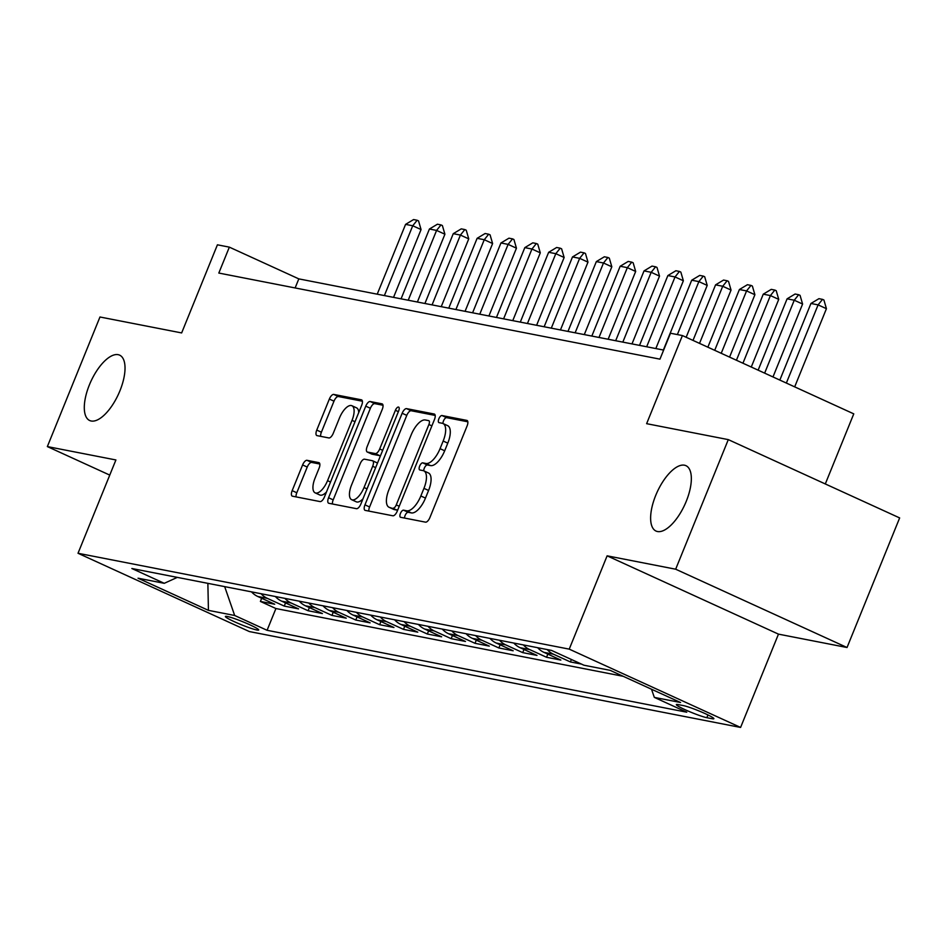 <?xml version="1.0" encoding="UTF-8"?>
<svg xmlns="http://www.w3.org/2000/svg" width="947" height="947" viewBox="0 0 947 947"><rect width="100%" height="100%" fill="white"/><g stroke="black" fill="none" stroke-linecap="round" stroke-linejoin="round"><path stroke-width="1.42" d="M400.439 513.416A3.859 1.634 -65.4 0 0 400.474 517.251A3.859 1.634 -65.4 0 0 400.64 517.299L425.499 522.152A5.516 2.332 -65.4 0 0 429.914 517.524L467.096 425.937A5.516 2.332 -65.4 0 0 467.049 420.468A5.516 2.332 -65.4 0 0 466.824 420.397L441.953 415.532A3.859 1.634 -65.4 0 0 438.875 418.775A3.859 1.634 -65.4 0 0 438.911 422.611A3.859 1.634 -65.4 0 0 439.065 422.658L442.285 423.285A17.65 7.458 -65.4 0 1 443.007 423.522A17.65 7.458 -65.4 0 1 443.16 441.03L440.059 448.665A17.65 7.458 -65.4 0 1 425.961 463.485L422.741 462.858A3.859 1.634 -65.4 0 0 419.663 466.102A3.859 1.634 -65.4 0 0 419.687 469.925A3.859 1.634 -65.4 0 0 419.852 469.984L423.072 470.612A17.65 7.458 -65.4 0 1 423.794 470.837A17.65 7.458 -65.4 0 1 423.948 488.356L420.847 495.979A17.65 7.458 -65.4 0 1 406.748 510.8L403.529 510.173A3.859 1.634 -65.4 0 0 400.439 513.416M423.794 470.837L428.423 472.955A17.65 7.458 -65.4 0 1 428.577 490.463L425.475 498.098A17.65 7.458 -65.4 0 1 411.377 512.919L408.157 512.291A3.859 1.634 -65.4 0 0 405.079 515.535A3.859 1.634 -65.4 0 0 404.535 518.056M467.842 421.806L446.593 417.651A3.859 1.634 -65.4 0 0 443.504 420.894A3.859 1.634 -65.4 0 0 442.959 423.498M443.007 423.522L447.635 425.641A17.65 7.458 -65.4 0 1 447.789 443.149L444.688 450.784A17.65 7.458 -65.4 0 1 430.589 465.604L427.369 464.977A3.859 1.634 -65.4 0 0 424.292 468.22A3.859 1.634 -65.4 0 0 423.747 470.825M119.926 390.815A35.962 15.199 -65.4 0 0 119.606 355.137A35.962 15.199 -65.4 0 0 89.397 384.861A35.962 15.199 -65.4 0 0 89.716 420.539A35.962 15.199 -65.4 0 0 119.926 390.815M686.244 501.342A35.962 15.199 -65.4 0 0 685.924 465.664A35.962 15.199 -65.4 0 0 655.726 495.388A35.962 15.199 -65.4 0 0 656.034 531.066A35.962 15.199 -65.4 0 0 686.244 501.342M256.874 630.004A17.981 1.645 -157.9 0 0 258.709 629.992A17.981 1.645 -157.9 0 0 246.279 623.209A17.981 1.645 -157.9 0 0 227.233 616.461A17.981 1.645 -157.9 0 0 225.398 616.461A17.981 1.645 -157.9 0 0 237.827 623.244A17.981 1.645 -157.9 0 0 256.874 630.004M307.006 460.313A5.516 2.332 -65.4 0 0 302.602 464.941L292.173 490.641A5.516 2.332 -65.4 0 0 292.221 496.11A5.516 2.332 -65.4 0 0 292.445 496.181L320.062 501.579A5.516 2.332 -65.4 0 0 324.466 496.938L361.659 405.352A5.516 2.332 -65.4 0 0 361.612 399.883A5.516 2.332 -65.4 0 0 361.387 399.812L333.758 394.425A5.516 2.332 -65.4 0 0 329.355 399.054L316.76 430.092A5.516 2.332 -65.4 0 0 316.807 435.561A5.516 2.332 -65.4 0 0 317.032 435.632L328.846 437.94A5.516 2.332 -65.4 0 0 333.261 433.312L339.5 417.923A14.75 6.238 -65.4 0 1 351.893 405.718A14.75 6.238 -65.4 0 1 352.024 420.361L327.544 480.662A14.75 6.238 -65.4 0 1 315.15 492.854A14.75 6.238 -65.4 0 1 315.02 478.211L319.103 468.161A5.516 2.332 -65.4 0 0 319.056 462.692A5.516 2.332 -65.4 0 0 318.831 462.621L307.006 460.313L311.646 462.432A5.516 2.332 -65.4 0 0 307.23 467.06L296.802 492.76A5.516 2.332 -65.4 0 0 296.068 496.891M675.673 569.206L607.122 555.83L778.47 634.135L847.032 647.511L675.673 569.206L728.29 439.621L646.623 423.676L682.408 335.558L670.488 333.237L659.952 359.15L218.816 273.056L229.352 247.143L217.419 244.811L181.646 332.93L99.968 316.996L47.35 446.582L109.757 475.098M607.122 555.83L569.23 649.133L78.021 553.273L115.901 459.958L47.35 446.582M364.962 504.846A5.516 2.332 -65.4 0 0 365.009 510.315A5.516 2.332 -65.4 0 0 365.234 510.386L392.851 515.784A5.516 2.332 -65.4 0 0 397.255 511.143L434.448 419.568A5.516 2.332 -65.4 0 0 434.401 414.088A5.516 2.332 -65.4 0 0 434.176 414.017L406.559 408.631A5.516 2.332 -65.4 0 0 402.144 413.259L364.962 504.846L369.59 506.965A5.516 2.332 -65.4 0 0 368.857 511.096M356.463 508.681L328.834 503.283A5.516 2.332 -65.4 0 1 328.609 503.212A5.516 2.332 -65.4 0 1 328.562 497.743L365.755 406.156A5.516 2.332 -65.4 0 1 370.159 401.528L381.984 403.836A5.516 2.332 -65.4 0 1 382.209 403.907A5.516 2.332 -65.4 0 1 382.257 409.376L367.176 446.522A5.516 2.332 -65.4 0 0 367.223 451.991A5.516 2.332 -65.4 0 0 367.448 452.062L375.284 453.589A5.516 2.332 -65.4 0 0 379.7 448.961L395.396 410.3A3.859 1.634 -65.4 0 1 398.64 407.103A3.859 1.634 -65.4 0 1 398.675 410.939L360.866 504.041A5.516 2.332 -65.4 0 1 356.463 508.681M728.29 439.621L899.65 517.926L847.032 647.511M261.692 598.279L260.401 601.44L274.713 604.233L257.809 596.503L267.35 598.362A22.468 20.266 -79 0 1 261.052 593.722M285.532 602.931L284.254 606.092L298.554 608.885L281.65 601.156L291.191 603.026A22.468 20.266 -79 0 1 284.893 598.374M309.385 607.583L308.095 610.744L322.406 613.538L305.502 605.808L315.043 607.678A22.468 20.266 -79 0 1 308.746 603.026M333.226 612.236L331.947 615.396L346.247 618.19L329.343 610.472L338.884 612.33A22.468 20.266 -79 0 1 332.586 607.678M357.066 616.888L355.788 620.048L370.099 622.842L353.195 615.124L362.725 616.982A22.468 20.266 -79 0 1 356.427 612.33M380.919 621.552L379.629 624.7L393.94 627.494L377.036 619.776L386.577 621.634A22.468 20.266 -79 0 1 380.28 616.982M404.76 626.204L403.481 629.364L417.781 632.146L400.877 624.428L410.418 626.287A22.468 20.266 -79 0 1 404.12 621.646M428.6 630.856L427.322 634.017L441.633 636.81L424.73 629.08L434.259 630.939A22.468 20.266 -79 0 1 427.973 626.298M452.453 635.508L451.163 638.669L465.474 641.462L448.57 633.732L458.111 635.591A22.468 20.266 -79 0 1 451.814 630.951M476.294 640.16L475.015 643.321L489.315 646.114L472.411 638.385L481.952 640.255A22.468 20.266 -79 0 1 475.654 635.603M500.146 644.812L498.856 647.973L513.167 650.767L496.264 643.049L505.805 644.907A22.468 20.266 -79 0 1 499.507 640.255M523.987 649.464L522.708 652.625L537.008 655.419L520.104 647.701L529.645 649.559A22.468 20.266 -79 0 1 523.348 644.907M547.828 654.128L546.549 657.277L560.861 660.071L543.957 652.353L553.486 654.211A22.468 20.266 -79 0 1 547.188 649.559M571.384 659.491L570.39 661.941L581.482 664.096M683.379 705.61L678.135 704.58A17.413 1.598 -157.9 0 0 676.347 704.592A17.413 1.598 -157.9 0 0 688.398 711.161A17.413 1.598 -157.9 0 0 706.841 717.696L712.097 718.726A17.413 1.598 -157.9 0 0 713.872 718.714A17.413 1.598 -157.9 0 0 701.834 712.144A17.413 1.598 -157.9 0 0 683.379 705.61M569.23 649.133L740.59 727.438L249.381 631.566L78.021 553.273M260.401 601.44L275.92 608.53L267.078 630.3L686.753 712.203L654.341 697.394L651.512 689.238M267.078 630.3L234.667 615.479L208.435 610.365L138.037 578.203L164.269 583.316L131.846 568.508L551.521 650.411L583.944 665.22L610.176 670.346L680.562 702.508L654.341 697.394M570.39 661.941L553.486 654.211M546.549 657.277L529.645 649.559M522.708 652.625L505.805 644.907M498.856 647.973L481.952 640.255M475.015 643.321L458.111 635.591M451.163 638.669L434.259 630.939M427.322 634.017L410.418 626.287M403.481 629.364L386.577 621.634M379.629 624.7L362.725 616.982M355.788 620.048L338.884 612.33M331.947 615.396L315.043 607.678M308.095 610.744L291.191 603.026M284.254 606.092L267.35 598.362M275.92 608.53L623.233 676.312M825.299 483.953L853.768 413.863L682.408 335.558M778.47 634.135L740.59 727.438M663.646 350.082L298.814 278.88L229.352 247.143M295.133 287.947L298.814 278.88M537.659 647.701A22.468 20.266 101 0 0 543.957 652.353M513.807 643.049A22.468 20.266 101 0 0 520.104 647.701M489.966 638.396A22.468 20.266 101 0 0 496.264 643.049M466.125 633.744A22.468 20.266 101 0 0 472.411 638.385M442.273 629.092A22.468 20.266 101 0 0 448.57 633.732M418.432 624.428A22.468 20.266 101 0 0 424.73 629.08M394.579 619.776A22.468 20.266 101 0 0 400.877 624.428M370.739 615.124A22.468 20.266 101 0 0 377.036 619.776M346.898 610.472A22.468 20.266 101 0 0 353.195 615.124M323.045 605.82A22.468 20.266 101 0 0 329.343 610.472M299.205 601.167A22.468 20.266 101 0 0 305.502 605.808M275.364 596.515A22.468 20.266 101 0 0 281.65 601.156M164.269 583.316L177.314 577.374M251.511 591.863A22.468 20.266 101 0 0 257.809 596.503M224.676 586.619L234.667 615.479M208.435 610.365L207.867 583.34M435.182 415.425L411.187 410.749A5.516 2.332 -65.4 0 0 406.784 415.378L369.59 506.965M393.171 508.16A3.859 1.634 -65.4 0 0 396.26 504.917L428.896 424.516A3.859 1.634 -65.4 0 0 428.861 420.693A3.859 1.634 -65.4 0 0 428.707 420.634L425.31 419.983A17.65 7.458 -65.4 0 0 411.211 434.791L388.897 489.753A17.65 7.458 -65.4 0 0 389.051 507.261A17.65 7.458 -65.4 0 0 389.773 507.497L397.645 510.196M389.051 507.261L393.68 509.379A17.65 7.458 -65.4 0 0 394.414 509.604L389.773 507.497M397.633 510.232L394.414 509.604M382.99 405.245L374.787 403.647A5.516 2.332 -65.4 0 0 370.384 408.275L333.19 499.862A5.516 2.332 -65.4 0 0 332.456 503.993M371.65 453.98A5.516 2.332 -65.4 0 0 371.851 454.11A5.516 2.332 -65.4 0 0 372.076 454.181L379.925 455.708A5.516 2.332 -65.4 0 0 380.505 455.685M351.526 485.065A14.75 6.238 -65.4 0 0 351.657 499.696A14.75 6.238 -65.4 0 0 364.039 487.504L372.668 466.267A5.516 2.332 -65.4 0 0 372.621 460.787A5.516 2.332 -65.4 0 0 372.396 460.716L364.559 459.188A5.516 2.332 -65.4 0 0 360.144 463.817L351.526 485.065M351.657 499.696L356.285 501.815A14.75 6.238 -65.4 0 0 362.973 498.844M377.498 463.071A5.516 2.332 -65.4 0 0 377.249 462.905A5.516 2.332 -65.4 0 0 377.024 462.834L372.822 460.917M319.837 464.03L311.646 462.432M315.15 492.854L319.778 494.973A14.75 6.238 -65.4 0 0 326.478 491.99M358.735 412.549A14.75 6.238 -65.4 0 0 356.534 407.837L351.893 405.718M362.393 401.22L338.399 396.533A5.516 2.332 -65.4 0 0 333.983 401.173L321.388 432.211A5.516 2.332 -65.4 0 0 320.654 436.342M794.687 386.861L826.435 308.686L818.101 304.875L810.94 303.478L779.843 380.078M810.94 303.478L818.942 298.672L822.517 299.37L823.914 300.01L826.435 308.686M786.353 383.062L818.101 304.875L822.517 299.37M772.977 376.953L802.594 304.034L794.249 300.223L787.099 298.826L758.133 370.159M787.099 298.826L795.101 294.02L798.676 294.718L800.061 295.357L802.594 304.034M764.643 373.142L794.249 300.223L798.676 294.718M751.267 367.034L778.742 299.37L770.408 295.571L763.258 294.174L736.423 360.239M763.258 294.174L771.249 289.368L774.824 290.066L776.22 290.705L778.742 299.37M742.933 363.222L770.408 295.571L774.824 290.066M729.569 357.114L754.901 294.718L746.567 290.918L739.406 289.522L714.713 350.319M739.406 289.522L747.408 284.716L750.983 285.414L752.368 286.053L754.901 294.718M721.223 353.302L746.567 290.918L750.983 285.414M707.859 347.194L731.048 290.066L722.715 286.254L715.565 284.858L693.015 340.411M715.565 284.858L723.555 280.063L727.142 280.762L728.527 281.389L731.048 290.066M699.525 343.382L722.715 286.254L727.142 280.762M686.149 337.274L707.208 285.414L698.874 281.602L691.712 280.205L663.362 350.035M691.712 280.205L699.715 275.411L703.29 276.11L704.686 276.737L707.208 285.414M677.365 334.575L698.874 281.602L703.29 276.11M655.833 348.555L683.367 280.762L675.022 276.95L667.872 275.553L639.521 345.371M667.872 275.553L675.874 270.747L679.449 271.446L680.834 272.085L683.367 280.762M646.671 346.768L675.022 276.95L679.449 271.446M631.992 343.903L659.514 276.11L651.181 272.298L644.031 270.901L615.68 340.719M644.031 270.901L652.021 266.095L655.608 266.794L656.993 267.433L659.514 276.11M622.83 342.116L651.181 272.298L655.608 266.794M608.14 339.251L635.674 271.458L627.34 267.646L620.178 266.249L591.828 336.067M620.178 266.249L628.181 261.443L631.756 262.141L633.152 262.781L635.674 271.458M598.989 337.463L627.34 267.646L631.756 262.141M584.299 334.599L611.821 266.805L603.488 262.994L596.338 261.597L567.987 331.414M596.338 261.597L604.34 256.791L607.915 257.489L609.3 258.129L611.821 266.805M575.137 332.811L603.488 262.994L607.915 257.489M560.446 329.947L587.98 262.141L579.647 258.342L572.497 256.945L544.146 326.762M572.497 256.945L580.487 252.139L584.062 252.837L585.459 253.476L587.98 262.141M551.296 328.159L579.647 258.342L584.062 252.837M536.606 325.295L564.14 257.489L555.806 253.678L548.644 252.293L520.294 322.11M548.644 252.293L556.647 247.487L560.222 248.185L561.607 248.812L564.14 257.489M527.443 323.507L555.806 253.678L560.222 248.185M512.765 320.642L540.287 252.837L531.954 249.025L524.804 247.629L496.453 317.458M524.804 247.629L532.794 242.834L536.381 243.533L537.766 244.16L540.287 252.837M503.603 318.855L531.954 249.025L536.381 243.533M488.912 315.978L516.446 248.185L508.113 244.373L500.951 242.977L472.6 312.794M500.951 242.977L508.953 238.182L512.528 238.869L513.925 239.508L516.446 248.185M479.762 314.191L508.113 244.373L512.528 238.869M465.072 311.326L492.606 243.533L484.26 239.721L477.11 238.324L448.76 308.142M477.11 238.324L485.113 233.518L488.688 234.217L490.073 234.856L492.606 243.533M455.909 309.539L484.26 239.721L488.688 234.217M441.231 306.674L468.753 238.881L460.42 235.069L453.27 233.672L424.919 303.49M453.27 233.672L461.26 228.866L464.835 229.565L466.232 230.204L468.753 238.881M432.069 304.887L460.42 235.069L464.835 229.565M417.378 302.022L444.912 234.229L436.579 230.417L429.417 229.02L401.066 298.838M429.417 229.02L437.419 224.214L440.994 224.913L442.379 225.552L444.912 234.229M408.228 300.235L436.579 230.417L440.994 224.913M393.538 297.37L421.06 229.565L412.726 225.765L405.576 224.368L377.226 294.186M405.576 224.368L413.579 219.562L417.154 220.26L418.538 220.9L421.06 229.565M384.375 295.582L412.726 225.765L417.154 220.26M712.606 717.471L712.097 718.726M707.965 714.949L706.841 717.696M411.377 512.919L406.748 510.8M425.475 498.098L420.847 495.979M428.577 490.463L423.948 488.356M427.369 464.977L422.741 462.858M430.589 465.604L425.961 463.485M444.688 450.784L440.059 448.665M447.789 443.149L443.16 441.03M446.593 417.651L441.953 415.532M408.157 512.291L403.529 510.173M406.784 415.378L402.144 413.259M411.187 410.749L406.559 408.631M399.243 506.278L396.26 504.917M431.879 425.89L428.896 424.516M333.19 499.862L328.562 497.743M370.384 408.275L365.755 406.156M374.787 403.647L370.159 401.528M372.076 454.181L367.448 452.062M379.925 455.708L375.284 453.589M382.683 450.322L379.7 448.961M398.379 411.661L395.396 410.3M367.022 488.865L364.039 487.504M375.651 467.629L372.668 466.267M330.527 482.023L327.544 480.662M355.007 421.723L352.024 420.361M321.388 432.211L316.76 430.092M333.983 401.173L329.355 399.054M338.399 396.533L333.758 394.425M296.802 492.76L292.173 490.641M307.23 467.06L302.602 464.941M371.851 454.11L367.223 451.991M377.249 462.905L372.621 460.787"/></g></svg>

